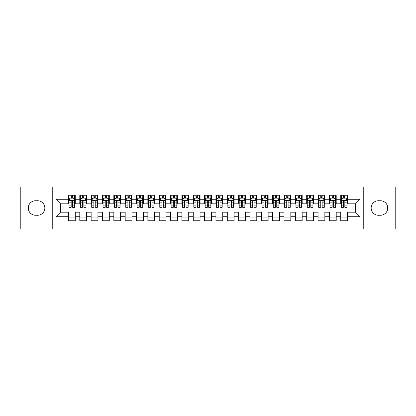 <?xml version="1.0" encoding="UTF-8"?>
<svg xmlns="http://www.w3.org/2000/svg" width="416" height="416" viewBox="0 0 416 416"><rect width="100%" height="100%" fill="white"/><g stroke="black" fill="none" stroke-linecap="round" stroke-linejoin="round"><path stroke-width="0.62" d="M363.771 228.987L395.2 228.987L395.2 187.013L363.771 187.013L363.771 228.987L52.229 228.987L52.229 187.013L20.8 187.013L20.8 228.987L52.229 228.987M363.771 187.013L52.229 187.013M55.973 216.736L55.973 199.264L68.453 199.264L68.453 203.804L60.507 203.804L60.507 212.196L55.973 216.736L68.453 216.736L68.453 220.766L75.26 220.766L75.26 216.736L79.794 216.736L79.794 220.766L86.606 220.766L86.606 216.736L91.14 216.736L91.14 220.766L97.947 220.766L97.947 216.736L102.487 216.736L102.487 220.766L109.294 220.766L109.294 216.736L113.833 216.736L113.833 220.766L120.64 220.766L120.64 216.736L125.18 216.736L125.18 220.766L131.986 220.766L131.986 216.736L136.526 216.736L136.526 220.766L143.333 220.766L143.333 216.736L147.867 216.736L147.867 220.766L154.674 220.766L154.674 216.736L159.214 216.736L159.214 220.766L166.02 220.766L166.02 216.736L170.56 216.736L170.56 220.766L177.367 220.766L177.367 216.736L181.906 216.736L181.906 220.766L188.713 220.766L188.713 216.736L193.253 216.736L193.253 220.766L200.06 220.766L200.06 216.736L204.594 216.736L204.594 220.766L211.406 220.766L211.406 216.736L215.94 216.736L215.94 220.766L222.747 220.766L222.747 216.736L227.287 216.736L227.287 220.766L234.094 220.766L234.094 216.736L238.633 216.736L238.633 220.766L245.44 220.766L245.44 216.736L249.98 216.736L249.98 220.766L256.786 220.766L256.786 216.736L261.326 216.736L261.326 220.766L268.133 220.766L268.133 216.736L272.667 216.736L272.667 220.766L279.474 220.766L279.474 216.736L284.014 216.736L284.014 220.766L290.82 220.766L290.82 216.736L295.36 216.736L295.36 220.766L302.167 220.766L302.167 216.736L306.706 216.736L306.706 220.766L313.513 220.766L313.513 216.736L318.053 216.736L318.053 220.766L324.86 220.766L324.86 216.736L329.394 216.736L329.394 220.766L336.206 220.766L336.206 216.736L340.74 216.736L340.74 220.766L347.547 220.766L347.547 212.196L355.493 212.196L355.493 203.804L347.547 203.804L347.547 199.264L360.027 199.264L360.027 216.736L347.547 216.736M347.547 199.264L347.547 195.234L340.74 195.234L340.74 199.264L336.206 199.264L336.206 195.234L329.394 195.234L329.394 199.264L324.86 199.264L324.86 195.234L318.053 195.234L318.053 199.264L313.513 199.264L313.513 195.234L306.706 195.234L306.706 199.264L302.167 199.264L302.167 195.234L295.36 195.234L295.36 199.264L290.82 199.264L290.82 195.234L284.014 195.234L284.014 199.264L279.474 199.264L279.474 195.234L272.667 195.234L272.667 199.264L268.133 199.264L268.133 195.234L261.326 195.234L261.326 199.264L256.786 199.264L256.786 195.234L249.98 195.234L249.98 199.264L245.44 199.264L245.44 195.234L238.633 195.234L238.633 199.264L234.094 199.264L234.094 195.234L227.287 195.234L227.287 199.264L222.747 199.264L222.747 195.234L215.94 195.234L215.94 199.264L211.406 199.264L211.406 195.234L204.594 195.234L204.594 199.264L200.06 199.264L200.06 195.234L193.253 195.234L193.253 199.264L188.713 199.264L188.713 195.234L181.906 195.234L181.906 199.264L177.367 199.264L177.367 195.234L170.56 195.234L170.56 199.264L166.02 199.264L166.02 195.234L159.214 195.234L159.214 199.264L154.674 199.264L154.674 195.234L147.867 195.234L147.867 199.264L143.333 199.264L143.333 195.234L136.526 195.234L136.526 199.264L131.986 199.264L131.986 195.234L125.18 195.234L125.18 199.264L120.64 199.264L120.64 195.234L113.833 195.234L113.833 199.264L109.294 199.264L109.294 195.234L102.487 195.234L102.487 199.264L97.947 199.264L97.947 195.234L91.14 195.234L91.14 199.264L86.606 199.264L86.606 195.234L79.794 195.234L79.794 199.264L75.26 199.264L75.26 195.234L68.453 195.234L68.453 199.264M336.206 216.736L336.206 212.196L340.74 212.196L340.74 216.736M360.027 199.264L355.493 203.804M324.86 216.736L324.86 212.196L329.394 212.196L329.394 216.736M340.74 199.264L340.74 203.804L336.206 203.804L336.206 199.264M313.513 216.736L313.513 212.196L318.053 212.196L318.053 216.736M329.394 199.264L329.394 203.804L324.86 203.804L324.86 199.264M302.167 216.736L302.167 212.196L306.706 212.196L306.706 216.736M318.053 199.264L318.053 203.804L313.513 203.804L313.513 199.264M290.82 216.736L290.82 212.196L295.36 212.196L295.36 216.736M306.706 199.264L306.706 203.804L302.167 203.804L302.167 199.264M279.474 216.736L279.474 212.196L284.014 212.196L284.014 216.736M295.36 199.264L295.36 203.804L290.82 203.804L290.82 199.264M268.133 216.736L268.133 212.196L272.667 212.196L272.667 216.736M284.014 199.264L284.014 203.804L279.474 203.804L279.474 199.264M256.786 216.736L256.786 212.196L261.326 212.196L261.326 216.736M272.667 199.264L272.667 203.804L268.133 203.804L268.133 199.264M245.44 216.736L245.44 212.196L249.98 212.196L249.98 216.736M261.326 199.264L261.326 203.804L256.786 203.804L256.786 199.264M234.094 216.736L234.094 212.196L238.633 212.196L238.633 216.736M249.98 199.264L249.98 203.804L245.44 203.804L245.44 199.264M222.747 216.736L222.747 212.196L227.287 212.196L227.287 216.736M238.633 199.264L238.633 203.804L234.094 203.804L234.094 199.264M211.406 216.736L211.406 212.196L215.94 212.196L215.94 216.736M227.287 199.264L227.287 203.804L222.747 203.804L222.747 199.264M200.06 216.736L200.06 212.196L204.594 212.196L204.594 216.736M215.94 199.264L215.94 203.804L211.406 203.804L211.406 199.264M188.713 216.736L188.713 212.196L193.253 212.196L193.253 216.736M204.594 199.264L204.594 203.804L200.06 203.804L200.06 199.264M177.367 216.736L177.367 212.196L181.906 212.196L181.906 216.736M193.253 199.264L193.253 203.804L188.713 203.804L188.713 199.264M166.02 216.736L166.02 212.196L170.56 212.196L170.56 216.736M181.906 199.264L181.906 203.804L177.367 203.804L177.367 199.264M154.674 216.736L154.674 212.196L159.214 212.196L159.214 216.736M170.56 199.264L170.56 203.804L166.02 203.804L166.02 199.264M143.333 216.736L143.333 212.196L147.867 212.196L147.867 216.736M159.214 199.264L159.214 203.804L154.674 203.804L154.674 199.264M131.986 216.736L131.986 212.196L136.526 212.196L136.526 216.736M147.867 199.264L147.867 203.804L143.333 203.804L143.333 199.264M120.64 216.736L120.64 212.196L125.18 212.196L125.18 216.736M136.526 199.264L136.526 203.804L131.986 203.804L131.986 199.264M109.294 216.736L109.294 212.196L113.833 212.196L113.833 216.736M125.18 199.264L125.18 203.804L120.64 203.804L120.64 199.264M97.947 216.736L97.947 212.196L102.487 212.196L102.487 216.736M113.833 199.264L113.833 203.804L109.294 203.804L109.294 199.264M86.606 216.736L86.606 212.196L91.14 212.196L91.14 216.736M102.487 199.264L102.487 203.804L97.947 203.804L97.947 199.264M75.26 216.736L75.26 212.196L79.794 212.196L79.794 216.736M91.14 199.264L91.14 203.804L86.606 203.804L86.606 199.264M60.507 212.196L68.453 212.196L68.453 216.736M79.794 199.264L79.794 203.804L75.26 203.804L75.26 199.264M340.74 198.073L341.307 198.073M346.98 198.073L347.547 198.073M329.394 198.073L329.966 198.073M335.634 198.073L336.206 198.073M318.053 198.073L318.62 198.073M324.293 198.073L324.86 198.073M306.706 198.073L307.273 198.073M312.946 198.073L313.513 198.073M295.36 198.073L295.927 198.073M301.6 198.073L302.167 198.073M284.014 198.073L284.58 198.073M290.254 198.073L290.82 198.073M272.667 198.073L273.234 198.073M278.907 198.073L279.474 198.073M261.326 198.073L261.893 198.073M267.566 198.073L268.133 198.073M249.98 198.073L250.546 198.073M256.22 198.073L256.786 198.073M238.633 198.073L239.2 198.073M244.873 198.073L245.44 198.073M227.287 198.073L227.854 198.073M233.527 198.073L234.094 198.073M215.94 198.073L216.507 198.073M222.18 198.073L222.747 198.073M204.594 198.073L205.166 198.073M210.834 198.073L211.406 198.073M193.253 198.073L193.82 198.073M199.493 198.073L200.06 198.073M181.906 198.073L182.473 198.073M188.146 198.073L188.713 198.073M170.56 198.073L171.127 198.073M176.8 198.073L177.367 198.073M159.214 198.073L159.78 198.073M165.454 198.073L166.02 198.073M147.867 198.073L148.434 198.073M154.107 198.073L154.674 198.073M136.526 198.073L137.093 198.073M142.766 198.073L143.333 198.073M125.18 198.073L125.746 198.073M131.42 198.073L131.986 198.073M113.833 198.073L114.4 198.073M120.073 198.073L120.64 198.073M102.487 198.073L103.054 198.073M108.727 198.073L109.294 198.073M91.14 198.073L91.707 198.073M97.38 198.073L97.947 198.073M79.794 198.073L80.366 198.073M86.034 198.073L86.606 198.073M68.453 198.073L69.02 198.073M74.693 198.073L75.26 198.073M68.453 217.927L75.26 217.927M79.794 217.927L86.606 217.927M91.14 217.927L97.947 217.927M102.487 217.927L109.294 217.927M113.833 217.927L120.64 217.927M125.18 217.927L131.986 217.927M136.526 217.927L143.333 217.927M147.867 217.927L154.674 217.927M159.214 217.927L166.02 217.927M170.56 217.927L177.367 217.927M181.906 217.927L188.713 217.927M193.253 217.927L200.06 217.927M204.594 217.927L211.406 217.927M215.94 217.927L222.747 217.927M227.287 217.927L234.094 217.927M238.633 217.927L245.44 217.927M249.98 217.927L256.786 217.927M261.326 217.927L268.133 217.927M272.667 217.927L279.474 217.927M284.014 217.927L290.82 217.927M295.36 217.927L302.167 217.927M306.706 217.927L313.513 217.927M318.053 217.927L324.86 217.927M329.394 217.927L336.206 217.927M340.74 217.927L347.547 217.927M55.973 199.264L60.507 203.804M355.493 212.196L360.027 216.736M35.547 200.741A7.259 7.259 0 0 0 28.288 208A7.259 7.259 0 0 0 35.547 215.259L37.591 215.259A7.259 7.259 0 0 0 44.85 208A7.259 7.259 0 0 0 37.591 200.741L35.547 200.741M380.453 215.259A7.259 7.259 0 0 0 387.712 208A7.259 7.259 0 0 0 380.453 200.741L378.409 200.741A7.259 7.259 0 0 0 371.15 208A7.259 7.259 0 0 0 378.409 215.259L380.453 215.259M72.535 196.711L71.172 196.711M74.693 205.899L72.535 205.899L72.535 207.319L74.693 207.319L74.693 200.398L73.554 198.13L70.153 198.13L69.02 200.398L69.02 207.319L71.172 207.319L71.172 205.899L69.02 205.899M69.02 200.398L69.02 195.234M74.693 200.398L74.693 195.234M71.172 198.13L71.172 195.234M72.535 195.234L72.535 198.13M72.535 205.899L72.535 201.25C72.082 200.377 71.63 200.377 71.172 201.25L71.172 205.899M72.535 198.073L71.172 198.073M83.881 196.711L82.519 196.711M86.034 205.899L83.881 205.899L83.881 207.319L86.034 207.319L86.034 200.398L84.9 198.13L81.5 198.13L80.366 200.398L80.366 207.319L82.519 207.319L82.519 205.899L80.366 205.899M80.366 200.398L80.366 195.234M86.034 200.398L86.034 195.234M82.519 198.13L82.519 195.234M83.881 195.234L83.881 198.13M83.881 205.899L83.881 201.25C83.429 200.377 82.971 200.377 82.519 201.25L82.519 205.899M83.881 198.073L82.519 198.073M95.228 196.711L93.865 196.711M97.38 205.899L95.228 205.899L95.228 207.319L97.38 207.319L97.38 200.398L96.247 198.13L92.846 198.13L91.707 200.398L91.707 207.319L93.865 207.319L93.865 205.899L91.707 205.899M91.707 200.398L91.707 195.234M97.38 200.398L97.38 195.234M93.865 198.13L93.865 195.234M95.228 195.234L95.228 198.13M95.228 205.899L95.228 201.25C94.775 200.377 94.318 200.377 93.865 201.25L93.865 205.899M95.228 198.073L93.865 198.073M106.574 196.711L105.212 196.711M108.727 205.899L106.574 205.899L106.574 207.319L108.727 207.319L108.727 200.398L107.593 198.13L104.187 198.13L103.054 200.398L103.054 207.319L105.212 207.319L105.212 205.899L103.054 205.899M103.054 200.398L103.054 195.234M108.727 200.398L108.727 195.234M105.212 198.13L105.212 195.234M106.574 195.234L106.574 198.13M106.574 205.899L106.574 201.25C106.116 200.377 105.664 200.377 105.212 201.25L105.212 205.899M106.574 198.073L105.212 198.073M117.915 196.711L116.558 196.711M120.073 205.899L117.915 205.899L117.915 207.319L120.073 207.319L120.073 200.398L118.94 198.13L115.534 198.13L114.4 200.398L114.4 207.319L116.558 207.319L116.558 205.899L114.4 205.899M114.4 200.398L114.4 195.234M120.073 200.398L120.073 195.234M116.558 198.13L116.558 195.234M117.915 195.234L117.915 198.13M117.915 205.899L117.915 201.25C117.463 200.377 117.01 200.377 116.558 201.25L116.558 205.899M117.915 198.073L116.558 198.073M129.262 196.711L127.899 196.711M131.42 205.899L129.262 205.899L129.262 207.319L131.42 207.319L131.42 200.398L130.286 198.13L126.88 198.13L125.746 200.398L125.746 207.319L127.899 207.319L127.899 205.899L125.746 205.899M125.746 200.398L125.746 195.234M131.42 200.398L131.42 195.234M127.899 198.13L127.899 195.234M129.262 195.234L129.262 198.13M129.262 205.899L129.262 201.25C128.809 200.377 128.357 200.377 127.899 201.25L127.899 205.899M129.262 198.073L127.899 198.073M140.608 196.711L139.246 196.711M142.766 205.899L140.608 205.899L140.608 207.319L142.766 207.319L142.766 200.398L141.627 198.13L138.226 198.13L137.093 200.398L137.093 207.319L139.246 207.319L139.246 205.899L137.093 205.899M137.093 200.398L137.093 195.234M142.766 200.398L142.766 195.234M139.246 198.13L139.246 195.234M140.608 195.234L140.608 198.13M140.608 205.899L140.608 201.25C140.156 200.377 139.703 200.377 139.246 201.25L139.246 205.899M140.608 198.073L139.246 198.073M151.954 196.711L150.592 196.711M154.107 205.899L151.954 205.899L151.954 207.319L154.107 207.319L154.107 200.398L152.974 198.13L149.573 198.13L148.434 200.398L148.434 207.319L150.592 207.319L150.592 205.899L148.434 205.899M148.434 200.398L148.434 195.234M154.107 200.398L154.107 195.234M150.592 198.13L150.592 195.234M151.954 195.234L151.954 198.13M151.954 205.899L151.954 201.25C151.502 200.377 151.044 200.377 150.592 201.25L150.592 205.899M151.954 198.073L150.592 198.073M163.301 196.711L161.938 196.711M165.454 205.899L163.301 205.899L163.301 207.319L165.454 207.319L165.454 200.398L164.32 198.13L160.914 198.13L159.78 200.398L159.78 207.319L161.938 207.319L161.938 205.899L159.78 205.899M159.78 200.398L159.78 195.234M165.454 200.398L165.454 195.234M161.938 198.13L161.938 195.234M163.301 195.234L163.301 198.13M163.301 205.899L163.301 201.25C162.843 200.377 162.391 200.377 161.938 201.25L161.938 205.899M163.301 198.073L161.938 198.073M174.642 196.711L173.285 196.711M176.8 205.899L174.642 205.899L174.642 207.319L176.8 207.319L176.8 200.398L175.666 198.13L172.26 198.13L171.127 200.398L171.127 207.319L173.285 207.319L173.285 205.899L171.127 205.899M171.127 200.398L171.127 195.234M176.8 200.398L176.8 195.234M173.285 198.13L173.285 195.234M174.642 195.234L174.642 198.13M174.642 205.899L174.642 201.25C174.19 200.377 173.737 200.377 173.285 201.25L173.285 205.899M174.642 198.073L173.285 198.073M185.988 196.711L184.626 196.711M188.146 205.899L185.988 205.899L185.988 207.319L188.146 207.319L188.146 200.398L187.013 198.13L183.607 198.13L182.473 200.398L182.473 207.319L184.626 207.319L184.626 205.899L182.473 205.899M182.473 200.398L182.473 195.234M188.146 200.398L188.146 195.234M184.626 198.13L184.626 195.234M185.988 195.234L185.988 198.13M185.988 205.899L185.988 201.25C185.536 200.377 185.084 200.377 184.626 201.25L184.626 205.899M185.988 198.073L184.626 198.073M197.335 196.711L195.972 196.711M199.493 205.899L197.335 205.899L197.335 207.319L199.493 207.319L199.493 200.398L198.354 198.13L194.953 198.13L193.82 200.398L193.82 207.319L195.972 207.319L195.972 205.899L193.82 205.899M193.82 200.398L193.82 195.234M199.493 200.398L199.493 195.234M195.972 198.13L195.972 195.234M197.335 195.234L197.335 198.13M197.335 205.899L197.335 201.25C196.882 200.377 196.43 200.377 195.972 201.25L195.972 205.899M197.335 198.073L195.972 198.073M208.681 196.711L207.319 196.711M210.834 205.899L208.681 205.899L208.681 207.319L210.834 207.319L210.834 200.398L209.7 198.13L206.3 198.13L205.166 200.398L205.166 207.319L207.319 207.319L207.319 205.899L205.166 205.899M205.166 200.398L205.166 195.234M210.834 200.398L210.834 195.234M207.319 198.13L207.319 195.234M208.681 195.234L208.681 198.13M208.681 205.899L208.681 201.25C208.229 200.377 207.771 200.377 207.319 201.25L207.319 205.899M208.681 198.073L207.319 198.073M220.028 196.711L218.665 196.711M222.18 205.899L220.028 205.899L220.028 207.319L222.18 207.319L222.18 200.398L221.047 198.13L217.646 198.13L216.507 200.398L216.507 207.319L218.665 207.319L218.665 205.899L216.507 205.899M216.507 200.398L216.507 195.234M222.18 200.398L222.18 195.234M218.665 198.13L218.665 195.234M220.028 195.234L220.028 198.13M220.028 205.899L220.028 201.25C219.575 200.377 219.118 200.377 218.665 201.25L218.665 205.899M220.028 198.073L218.665 198.073M231.374 196.711L230.012 196.711M233.527 205.899L231.374 205.899L231.374 207.319L233.527 207.319L233.527 200.398L232.393 198.13L228.987 198.13L227.854 200.398L227.854 207.319L230.012 207.319L230.012 205.899L227.854 205.899M227.854 200.398L227.854 195.234M233.527 200.398L233.527 195.234M230.012 198.13L230.012 195.234M231.374 195.234L231.374 198.13M231.374 205.899L231.374 201.25C230.916 200.377 230.464 200.377 230.012 201.25L230.012 205.899M231.374 198.073L230.012 198.073M242.715 196.711L241.358 196.711M244.873 205.899L242.715 205.899L242.715 207.319L244.873 207.319L244.873 200.398L243.74 198.13L240.334 198.13L239.2 200.398L239.2 207.319L241.358 207.319L241.358 205.899L239.2 205.899M239.2 200.398L239.2 195.234M244.873 200.398L244.873 195.234M241.358 198.13L241.358 195.234M242.715 195.234L242.715 198.13M242.715 205.899L242.715 201.25C242.263 200.377 241.81 200.377 241.358 201.25L241.358 205.899M242.715 198.073L241.358 198.073M254.062 196.711L252.699 196.711M256.22 205.899L254.062 205.899L254.062 207.319L256.22 207.319L256.22 200.398L255.086 198.13L251.68 198.13L250.546 200.398L250.546 207.319L252.699 207.319L252.699 205.899L250.546 205.899M250.546 200.398L250.546 195.234M256.22 200.398L256.22 195.234M252.699 198.13L252.699 195.234M254.062 195.234L254.062 198.13M254.062 205.899L254.062 201.25C253.609 200.377 253.157 200.377 252.699 201.25L252.699 205.899M254.062 198.073L252.699 198.073M265.408 196.711L264.046 196.711M267.566 205.899L265.408 205.899L265.408 207.319L267.566 207.319L267.566 200.398L266.427 198.13L263.026 198.13L261.893 200.398L261.893 207.319L264.046 207.319L264.046 205.899L261.893 205.899M261.893 200.398L261.893 195.234M267.566 200.398L267.566 195.234M264.046 198.13L264.046 195.234M265.408 195.234L265.408 198.13M265.408 205.899L265.408 201.25C264.956 200.377 264.503 200.377 264.046 201.25L264.046 205.899M265.408 198.073L264.046 198.073M276.754 196.711L275.392 196.711M278.907 205.899L276.754 205.899L276.754 207.319L278.907 207.319L278.907 200.398L277.774 198.13L274.373 198.13L273.234 200.398L273.234 207.319L275.392 207.319L275.392 205.899L273.234 205.899M273.234 200.398L273.234 195.234M278.907 200.398L278.907 195.234M275.392 198.13L275.392 195.234M276.754 195.234L276.754 198.13M276.754 205.899L276.754 201.25C276.302 200.377 275.844 200.377 275.392 201.25L275.392 205.899M276.754 198.073L275.392 198.073M288.101 196.711L286.738 196.711M290.254 205.899L288.101 205.899L288.101 207.319L290.254 207.319L290.254 200.398L289.12 198.13L285.714 198.13L284.58 200.398L284.58 207.319L286.738 207.319L286.738 205.899L284.58 205.899M284.58 200.398L284.58 195.234M290.254 200.398L290.254 195.234M286.738 198.13L286.738 195.234M288.101 195.234L288.101 198.13M288.101 205.899L288.101 201.25C287.643 200.377 287.191 200.377 286.738 201.25L286.738 205.899M288.101 198.073L286.738 198.073M299.442 196.711L298.085 196.711M301.6 205.899L299.442 205.899L299.442 207.319L301.6 207.319L301.6 200.398L300.466 198.13L297.06 198.13L295.927 200.398L295.927 207.319L298.085 207.319L298.085 205.899L295.927 205.899M295.927 200.398L295.927 195.234M301.6 200.398L301.6 195.234M298.085 198.13L298.085 195.234M299.442 195.234L299.442 198.13M299.442 205.899L299.442 201.25C298.99 200.377 298.537 200.377 298.085 201.25L298.085 205.899M299.442 198.073L298.085 198.073M310.788 196.711L309.426 196.711M312.946 205.899L310.788 205.899L310.788 207.319L312.946 207.319L312.946 200.398L311.813 198.13L308.407 198.13L307.273 200.398L307.273 207.319L309.426 207.319L309.426 205.899L307.273 205.899M307.273 200.398L307.273 195.234M312.946 200.398L312.946 195.234M309.426 198.13L309.426 195.234M310.788 195.234L310.788 198.13M310.788 205.899L310.788 201.25C310.336 200.377 309.884 200.377 309.426 201.25L309.426 205.899M310.788 198.073L309.426 198.073M322.135 196.711L320.772 196.711M324.293 205.899L322.135 205.899L322.135 207.319L324.293 207.319L324.293 200.398L323.154 198.13L319.753 198.13L318.62 200.398L318.62 207.319L320.772 207.319L320.772 205.899L318.62 205.899M318.62 200.398L318.62 195.234M324.293 200.398L324.293 195.234M320.772 198.13L320.772 195.234M322.135 195.234L322.135 198.13M322.135 205.899L322.135 201.25C321.682 200.377 321.23 200.377 320.772 201.25L320.772 205.899M322.135 198.073L320.772 198.073M333.481 196.711L332.119 196.711M335.634 205.899L333.481 205.899L333.481 207.319L335.634 207.319L335.634 200.398L334.5 198.13L331.1 198.13L329.966 200.398L329.966 207.319L332.119 207.319L332.119 205.899L329.966 205.899M329.966 200.398L329.966 195.234M335.634 200.398L335.634 195.234M332.119 198.13L332.119 195.234M333.481 195.234L333.481 198.13M333.481 205.899L333.481 201.25C333.029 200.377 332.571 200.377 332.119 201.25L332.119 205.899M333.481 198.073L332.119 198.073M344.828 196.711L343.465 196.711M346.98 205.899L344.828 205.899L344.828 207.319L346.98 207.319L346.98 200.398L345.847 198.13L342.446 198.13L341.307 200.398L341.307 207.319L343.465 207.319L343.465 205.899L341.307 205.899M341.307 200.398L341.307 195.234M346.98 200.398L346.98 195.234M343.465 198.13L343.465 195.234M344.828 195.234L344.828 198.13M344.828 205.899L344.828 201.25C344.375 200.377 343.918 200.377 343.465 201.25L343.465 205.899M344.828 198.073L343.465 198.073M74.662 200.34L69.046 200.34M69.02 198.266L70.086 198.266M73.627 198.266L74.693 198.266M71.172 202.857L69.02 202.857M74.693 202.857L72.535 202.857M72.535 197.434L71.172 197.434M86.008 200.34L80.392 200.34M80.366 198.266L81.432 198.266M84.968 198.266L86.034 198.266M82.519 202.857L80.366 202.857M86.034 202.857L83.881 202.857M83.881 197.434L82.519 197.434M97.354 200.34L91.738 200.34M91.707 198.266L92.773 198.266M96.314 198.266L97.38 198.266M93.865 202.857L91.707 202.857M97.38 202.857L95.228 202.857M95.228 197.434L93.865 197.434M108.701 200.34L103.085 200.34M103.054 198.266L104.12 198.266M107.661 198.266L108.727 198.266M105.212 202.857L103.054 202.857M108.727 202.857L106.574 202.857M106.574 197.434L105.212 197.434M120.042 200.34L114.426 200.34M114.4 198.266L115.466 198.266M119.007 198.266L120.073 198.266M116.558 202.857L114.4 202.857M120.073 202.857L117.915 202.857M117.915 197.434L116.558 197.434M131.388 200.34L125.772 200.34M125.746 198.266L126.812 198.266M130.354 198.266L131.42 198.266M127.899 202.857L125.746 202.857M131.42 202.857L129.262 202.857M129.262 197.434L127.899 197.434M142.735 200.34L137.119 200.34M137.093 198.266L138.159 198.266M141.695 198.266L142.766 198.266M139.246 202.857L137.093 202.857M142.766 202.857L140.608 202.857M140.608 197.434L139.246 197.434M154.081 200.34L148.465 200.34M148.434 198.266L149.505 198.266M153.041 198.266L154.107 198.266M150.592 202.857L148.434 202.857M154.107 202.857L151.954 202.857M151.954 197.434L150.592 197.434M165.428 200.34L159.812 200.34M159.78 198.266L160.846 198.266M164.388 198.266L165.454 198.266M161.938 202.857L159.78 202.857M165.454 202.857L163.301 202.857M163.301 197.434L161.938 197.434M176.774 200.34L171.158 200.34M171.127 198.266L172.193 198.266M175.734 198.266L176.8 198.266M173.285 202.857L171.127 202.857M176.8 202.857L174.642 202.857M174.642 197.434L173.285 197.434M188.115 200.34L182.499 200.34M182.473 198.266L183.539 198.266M187.08 198.266L188.146 198.266M184.626 202.857L182.473 202.857M188.146 202.857L185.988 202.857M185.988 197.434L184.626 197.434M199.462 200.34L193.846 200.34M193.82 198.266L194.886 198.266M198.427 198.266L199.493 198.266M195.972 202.857L193.82 202.857M199.493 202.857L197.335 202.857M197.335 197.434L195.972 197.434M210.808 200.34L205.192 200.34M205.166 198.266L206.232 198.266M209.768 198.266L210.834 198.266M207.319 202.857L205.166 202.857M210.834 202.857L208.681 202.857M208.681 197.434L207.319 197.434M222.154 200.34L216.538 200.34M216.507 198.266L217.573 198.266M221.114 198.266L222.18 198.266M218.665 202.857L216.507 202.857M222.18 202.857L220.028 202.857M220.028 197.434L218.665 197.434M233.501 200.34L227.885 200.34M227.854 198.266L228.92 198.266M232.461 198.266L233.527 198.266M230.012 202.857L227.854 202.857M233.527 202.857L231.374 202.857M231.374 197.434L230.012 197.434M244.842 200.34L239.226 200.34M239.2 198.266L240.266 198.266M243.807 198.266L244.873 198.266M241.358 202.857L239.2 202.857M244.873 202.857L242.715 202.857M242.715 197.434L241.358 197.434M256.188 200.34L250.572 200.34M250.546 198.266L251.612 198.266M255.154 198.266L256.22 198.266M252.699 202.857L250.546 202.857M256.22 202.857L254.062 202.857M254.062 197.434L252.699 197.434M267.535 200.34L261.919 200.34M261.893 198.266L262.959 198.266M266.495 198.266L267.566 198.266M264.046 202.857L261.893 202.857M267.566 202.857L265.408 202.857M265.408 197.434L264.046 197.434M278.881 200.34L273.265 200.34M273.234 198.266L274.305 198.266M277.841 198.266L278.907 198.266M275.392 202.857L273.234 202.857M278.907 202.857L276.754 202.857M276.754 197.434L275.392 197.434M290.228 200.34L284.612 200.34M284.58 198.266L285.646 198.266M289.188 198.266L290.254 198.266M286.738 202.857L284.58 202.857M290.254 202.857L288.101 202.857M288.101 197.434L286.738 197.434M301.574 200.34L295.958 200.34M295.927 198.266L296.993 198.266M300.534 198.266L301.6 198.266M298.085 202.857L295.927 202.857M301.6 202.857L299.442 202.857M299.442 197.434L298.085 197.434M312.915 200.34L307.299 200.34M307.273 198.266L308.339 198.266M311.88 198.266L312.946 198.266M309.426 202.857L307.273 202.857M312.946 202.857L310.788 202.857M310.788 197.434L309.426 197.434M324.262 200.34L318.646 200.34M318.62 198.266L319.686 198.266M323.227 198.266L324.293 198.266M320.772 202.857L318.62 202.857M324.293 202.857L322.135 202.857M322.135 197.434L320.772 197.434M335.608 200.34L329.992 200.34M329.966 198.266L331.032 198.266M334.568 198.266L335.634 198.266M332.119 202.857L329.966 202.857M335.634 202.857L333.481 202.857M333.481 197.434L332.119 197.434M346.954 200.34L341.338 200.34M341.307 198.266L342.373 198.266M345.914 198.266L346.98 198.266M343.465 202.857L341.307 202.857M346.98 202.857L344.828 202.857M344.828 197.434L343.465 197.434"/></g></svg>
